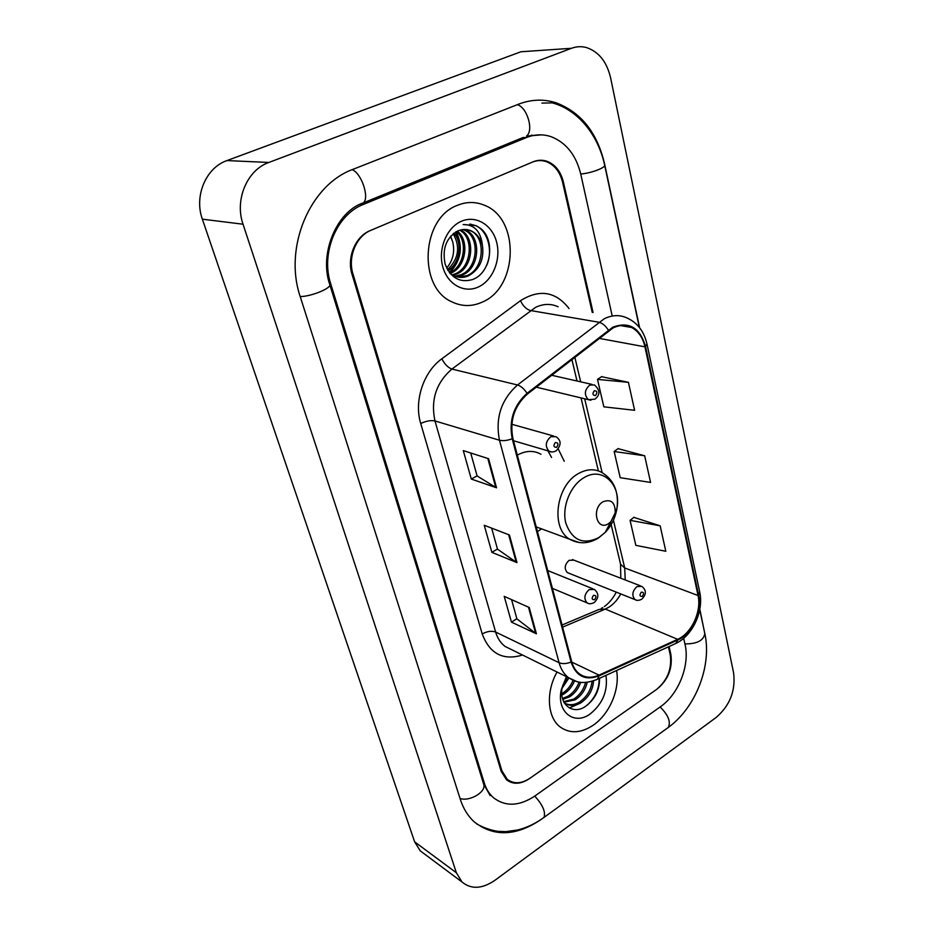<?xml version="1.0" encoding="UTF-8"?>
<svg xmlns="http://www.w3.org/2000/svg" width="934" height="934" viewBox="0 0 934 934"><rect width="100%" height="100%" fill="white"/><g stroke="black" fill="none" stroke-linecap="round" stroke-linejoin="round"><path stroke-width="1.4" d="M537.435 531.551L541.592 528.877M640.292 585.77L572.402 559.571L573.873 560.143L569.098 560.33C564.615 564.556 564.031 568.643 567.347 572.6L568.794 573.172M564.253 461.279L558.24 448.95M592.226 312.353L562.595 182.282C560.003 171.938 554.668 165.084 546.577 161.745C541.848 160.053 537.085 160.193 532.287 162.166L371.02 230.254C356.274 236.033 347.541 257.13 352.97 273.966L501.885 770.772L507.22 779.283C513.793 784.221 521.394 783.871 530.01 778.22L656.497 689.49C667.553 680.244 672.118 668.662 670.227 654.734L668.417 646.83M612.12 315.599L580.796 174.319C576.15 155.266 566.308 142.75 551.27 136.749C543.098 133.959 534.832 134.227 526.484 137.543L363.501 204.371C336.614 214.505 320.549 253.184 330.694 283.714L484.267 782.914C486.194 789.078 489.276 794.017 493.514 797.741C505.563 806.918 519.432 806.299 535.124 795.85L660.548 706.664C678.563 694.277 690.004 665.16 685.054 644.507L683.676 638.296M716.238 717.394C729.921 705.462 735.723 690.67 733.622 673.04L610.614 77.884C606.843 61.819 598.799 51.72 586.47 47.564C581.462 46.21 576.476 46.455 571.503 48.288L268.84 162.458C247.043 170.011 234.469 199.969 243.038 224.218L456.364 872.753L462.003 881.988C471.203 889.565 482.189 888.993 494.973 880.272L716.238 717.394M534.633 50.833L520.88 51.779L226.939 160.578C205.9 167.735 193.945 196.128 202.363 219.175L414.638 841.838L420.242 850.839L423.954 853.606M665.837 729.221L667.25 728.205M705.579 637.502L699.823 609.225M639.627 327.752L604.59 163.905C597.235 132.651 581.076 112.278 556.092 102.798C543.751 98.876 531.259 99.331 518.627 104.164L353.297 169.206C309.714 184.757 283.352 247.895 300.339 296.989L460.334 799.411C463.334 808.681 468.004 816.199 474.32 821.932C493.969 837.226 516.479 836.245 541.837 819.013L541.79 818.978M533.267 135.5L531.341 135.138M457.216 205.41C421.106 218.486 417.825 287.403 451.846 301.834C461.945 306.691 472.16 306.749 482.493 302.009C518.242 287.24 520.098 218.346 484.174 205.141C475.371 201.557 466.381 201.639 457.216 205.41C421.106 218.486 417.825 287.403 451.846 301.834C461.945 306.691 472.16 306.749 482.493 302.009C518.242 287.24 520.098 218.346 484.174 205.141C475.371 201.557 466.381 201.639 457.216 205.41M557.061 672.036C545.608 691.872 547.289 717.581 560.295 727.072C570.067 733.855 581.041 733.237 593.207 725.228C609.517 714.183 620.129 689.257 616.568 670.519C620.129 689.257 609.517 714.183 593.207 725.228C581.041 733.237 570.067 733.855 560.295 727.072C547.289 717.581 545.608 691.872 557.061 672.036M612.926 328.032C619.394 324.834 625.593 324.635 631.512 327.46C638.354 331.091 642.826 337.548 644.95 346.829L698.037 595.518C701.773 611.268 691.51 633.45 677.687 639.311L599.021 675.107C591.642 678.317 585.081 677.874 579.325 673.788C575.671 670.974 573.126 666.923 571.69 661.634L512.906 438.408C509.497 420.639 514.33 405.858 527.395 394.066L612.926 328.032M612.751 327.227L527.068 393.319C513.677 405.403 508.715 420.557 512.217 438.782L571.071 662.043C576.068 676.309 585.408 680.909 599.079 675.854L677.734 640.035C691.896 634.011 702.415 611.291 698.585 595.156L645.557 346.502C639.918 327.601 628.991 321.179 612.751 327.227M660.175 525.83L630.065 520.343L635.844 545.363L665.802 551.27L660.175 525.83L633.812 517.354M628.419 382.333L597.503 379.402L603.843 406.839L634.606 410.295L628.419 382.333L601.531 376.682M644.67 455.78L614.163 451.519L620.211 477.694L650.578 482.434L644.67 455.78L618.051 448.647M593.067 312.493L563.365 181.943C560.774 171.599 555.426 164.746 547.347 161.407C542.631 159.726 537.867 159.866 533.081 161.827L370.109 230.64C355.352 236.419 346.607 257.527 352.048 274.374L501.149 771.274L506.485 779.773C513.07 784.723 520.67 784.373 529.298 778.722L657.127 689.047C668.172 679.812 672.749 668.23 670.846 654.302L669.071 646.526M496.526 487.77L471.285 479.049L463.299 450.608L488.587 458.711L496.526 487.77L495.732 487.408L487.817 458.466M536.408 633.789L511.458 622.137L504.22 596.359L529.239 607.509L536.408 633.789L535.626 633.322L528.469 607.17M516.969 562.607L491.856 552.344L484.256 525.282L509.427 534.984L516.969 562.607L516.175 562.186L508.656 534.692M491.856 552.344L497.472 549.04M491.646 528.13L497.495 549.157L516.175 562.186M511.458 622.137L516.887 618.752M511.563 599.628L516.911 618.868L535.626 633.322M471.285 479.049L477.076 475.861M470.713 452.99L477.111 475.955L495.732 487.408M614.163 451.519L618.25 448.495M597.503 379.402L601.741 376.53M630.065 520.343L634.023 517.202M457.31 231.165C469.802 240.178 466.206 267.474 450.573 273.277L450.106 273.464M460.52 229.998C475.628 236.711 473.608 267.789 456.434 274.141L452.768 275.285M459.726 230.219C474.192 237.563 471.763 267.719 454.963 273.919L452.079 274.888M463.684 229.484L465.844 230.278C481.594 236.384 479.959 268.49 462.353 275.005L455.617 276.511M462.89 229.554L464.338 230.126C480.076 236.22 478.453 268.291 460.871 274.794L454.893 276.254M482.423 245.35C480.496 238.345 476.702 233.5 471.075 230.815C466.778 228.993 462.4 229.017 457.952 230.885C446.289 237.54 442.016 248.607 445.144 264.112C450.842 278.017 459.995 283.154 472.616 279.523C491.015 272.997 495.662 240.703 480.952 228.667L475.955 225.608L463.182 224.557C474.367 224.475 480.788 231.398 482.423 245.35C484.326 259.348 479.632 269.529 468.354 275.892C463.579 277.947 458.699 277.9 453.726 275.763L450.328 273.72M466.031 229.519L470.397 230.745C486.17 236.874 484.489 269.12 466.848 275.67L457.823 277.094M454.006 233.08C462.622 243.027 459.995 263.084 448.063 270.638M453.177 233.722C460.567 246.821 458.699 258.835 447.561 269.763M456.481 231.562C468.121 240.949 464.56 266.75 449.604 272.845M461.373 221.288C446.674 227.487 437.824 249.074 442.763 266.739C447.491 284.52 464.396 293.708 478.547 286.901C492.767 280.352 501.149 259.745 496.69 242.408C492.428 224.977 476.013 214.82 461.373 221.288M450.632 236.139L452.71 241.906L450.48 236.314M452.71 241.906C455.01 251.76 453.002 260.481 446.674 268.081M469.872 224.032L475.418 225.561C487.77 230.441 493.339 250.896 486.614 265.571M455.64 232.017C462.528 246.751 460.415 260.224 449.289 272.424M456.154 231.725C463.357 246.716 461.209 260.399 449.721 272.786M608.443 523.694L610.848 521.756L615.202 512.766C615.296 502.55 611.291 498.849 603.189 501.675C591.07 508.306 596.733 531.493 608.443 523.694M540.996 454.274C533.863 450.328 526.204 450.492 518.031 454.765L517.319 455.162M551.585 457.462L547.908 450.888M574.515 680.898C572.133 686.653 568.572 691.02 563.844 694.009L561.871 695.071M573.044 680.337C570.662 686.023 567.125 690.343 562.431 693.297L561.766 693.682M580.714 682.287C578.461 688.662 574.725 693.53 569.506 696.892L562.747 699.414M579.127 682.065C576.827 688.23 573.137 692.935 568.082 696.169L562.478 698.48M587.241 682.275C585.466 689.782 581.462 695.632 575.216 699.811L563.926 702.251M585.595 682.415C583.657 689.596 579.71 695.153 573.791 699.076L563.646 701.679M593.58 680.828C592.927 689.969 588.735 697.278 580.995 702.753C575.064 706.197 569.67 706.314 564.825 703.092L564.031 702.45M592.051 681.306C591.035 690.004 586.867 696.904 579.547 702.006C574.141 705.217 569.063 705.532 564.334 702.975M568.923 677.979L562.128 688.171M567.545 677.208L562.735 685.358M566.401 676.648L561.334 689.572C556.115 711.556 574.095 726.022 590.241 713.891C602.804 703.629 608.046 690.786 605.956 675.364M566.576 676.73L562.361 686.934C558.369 703.757 572.238 715.211 584.918 706.781C594.806 699.741 599.686 690.249 599.535 678.294M599.138 678.481C599.348 688.615 595.332 697.546 587.124 705.275M580.236 703.197L569.39 707.984M699.741 609.704L704.808 633.427C703.781 640.467 697.161 643.958 684.926 643.911M667.413 728.088L668.429 727.341C670.881 721.608 668.114 714.825 660.116 706.968M543.144 818.032L544.032 817.402C545.783 811.926 542.689 804.828 534.75 796.118M460.053 798.535C470.211 801.804 486.871 791.448 483.614 784.046L329.784 284.613M300.199 296.557C311.057 296.638 332.014 287.999 329.737 284.45C318.961 253.698 336.684 211.329 363.384 202.865L360.454 204.091M352.176 169.649C361.505 173.199 369.724 197.775 363.384 202.865L523.087 137.496M517.331 104.666C527.29 107.445 534.003 130.69 526.507 136.095L541.545 134.87M552.192 102.868C576.582 109.266 597.842 133.375 604.613 165.073C606.014 167.606 590.988 173.257 580.726 174.028M414.638 841.838L456.364 872.753M202.363 219.175L243.038 224.218M226.939 160.578L268.84 162.458M520.88 51.779L571.503 48.288M483.018 782.132L484.267 782.914M329.457 283.492L330.694 283.714M360.419 204.102L363.501 204.371M523.052 137.508L526.484 137.543M677.687 639.311L605.302 609.085L609.178 607.018C613.871 603.913 617.736 599.546 620.771 593.919M562.607 627.123L605.302 609.085L598.928 609.47L562.046 625.009M644.95 346.829L598.963 338.33M571.071 662.043C566.459 663.864 562.466 664.086 559.081 662.708L499.48 440.241C495.148 418.07 501.173 399.647 517.529 384.983L604.251 318.763C612.249 314.851 619.907 314.618 627.228 318.062C637.478 322.802 644.063 331.43 646.958 343.957L645.557 346.502M558.123 306.784C550.908 303.492 543.425 303.667 535.661 307.309L451.904 369.07C436.166 382.73 430.527 400.021 434.975 420.942L495.627 632.038C497.46 638.237 500.601 643.036 505.049 646.421L512.322 650.006M608.314 330.076C605.501 325.686 602.348 323.059 598.834 322.218L530.407 310.52C526.391 309.352 523.075 306.083 520.46 300.713C539.502 288.816 555.695 291.431 569.063 308.57M522.55 655.038C503.134 660.817 489.685 653.788 482.224 633.964L420.72 423.499C426.149 420.977 430.901 420.125 434.975 420.942L499.48 440.241C502.947 441.07 507.197 440.579 512.217 438.782M576.757 681.54L568.526 677.687C564.031 674.208 560.879 669.211 559.081 662.708L495.627 632.038C491.646 630.613 487.174 631.256 482.224 633.964M599.079 675.854L597.433 679.263L596.032 679.894M420.72 423.499C413.797 401.246 423.359 371.954 441.829 358.808C444.666 364.237 448.028 367.657 451.904 369.07L517.529 384.983C520.927 386.046 524.102 388.824 527.068 393.319M677.734 640.035L675.924 643.398L674.476 644.063M698.585 595.156L699.683 591.899L647.005 344.132M441.829 358.808L520.46 300.713M599.021 675.107L571.83 662.136M625.231 579.956L624.706 567.965L613.416 520.215M698.037 595.518L624.706 567.965L620.573 564.253L610.591 522.246M536.209 526.893L569.705 539.245C550.301 528.224 556.022 485.12 578.706 473.421C587.112 468.845 594.923 468.588 602.15 472.662L584.672 398.795M580.668 381.831L574.819 357.127M620.503 563.926L620.83 578.263M598.706 537.657L605.232 532.392C611.501 525.749 615.413 517.658 616.989 508.119C621.308 484.512 602.43 466.206 584.112 477.601C570.312 485.423 561.614 507.069 565.841 523.203C572.157 540.296 583.108 545.117 598.706 537.657M610.848 521.756L605.232 532.392L598.425 538.007C588.689 543.892 579.115 544.3 569.705 539.245L579.313 542.561M590.942 400.242L588.408 399.682C583.983 394.907 584.427 390.027 589.751 385.053L594.433 384.936C600.177 390.097 600.352 394.837 594.958 399.157L588.408 399.682L536.268 387.155M594.351 390.704C592.203 393.704 592.576 395.327 595.483 395.561C597.632 392.572 597.258 390.961 594.351 390.704M636.533 600.188L634.957 599.593C631.629 595.472 632.283 591.152 636.906 586.622L641.786 586.342C646.48 590.09 646.526 594.339 641.915 599.091C639.16 600.597 636.848 600.772 634.957 599.593L567.347 572.6M641.273 592.179C639.288 595.098 639.615 596.522 642.265 596.417C644.238 593.51 643.911 592.086 641.273 592.179M550.756 436.738L555.917 436.657C561.392 440.334 561.474 445.063 556.162 450.83C553.372 452.196 551.037 452.348 549.145 451.262C544.872 446.475 545.409 441.63 550.756 436.738M556.559 447.374C558.765 444.315 558.357 442.704 555.356 442.541C553.15 445.6 553.547 447.211 556.559 447.374M551.679 451.951L513.513 440.731M589.097 589.623L594.363 589.401C598.998 593.429 598.986 597.772 594.316 602.465C591.385 604.018 588.957 604.158 587.031 602.874C583.61 598.612 584.299 594.187 589.097 589.623M594.596 599.698C596.663 596.698 596.301 595.25 593.51 595.343C591.444 598.355 591.806 599.803 594.596 599.698M588.747 603.562L552.391 588.362M610.486 192.486L639.335 327.379M704.808 633.427C712.117 665.895 695.561 707.75 668.429 727.341L544.032 817.402C535.661 823.496 526.834 827.699 517.553 830.011L505.691 831.645L497.845 831.342C490.525 830.186 483.45 827.711 476.644 823.881M604.648 165.225L610.451 192.322M490.163 795.581L483.614 784.046M420.242 850.839L462.003 881.988M541.918 103.09L556.092 102.798M602.78 607.59L601.122 608.513M631.512 327.46L620.631 325.604M512.521 650.099L568.526 677.687C575.613 681.983 582.571 685.147 597.433 679.263L675.924 643.398C692.584 635.715 703.991 611.175 699.729 592.133M598.379 470.911L581.03 397.907M577.002 381.002L571.877 359.427M604.31 606.586C609.015 603.236 613.019 598.414 616.288 592.133M464.338 230.126L465.844 230.278M470.397 230.745L471.075 230.815M615.202 512.766L616.989 508.119C618.938 491.856 613.988 480.041 602.15 472.662M564.206 702.777L564.825 703.092M562.361 686.934L561.334 689.572M551.562 375.246L592.028 384.399M511.797 424.269L553.547 435.991M547.698 570.534L592.751 588.759"/></g></svg>
